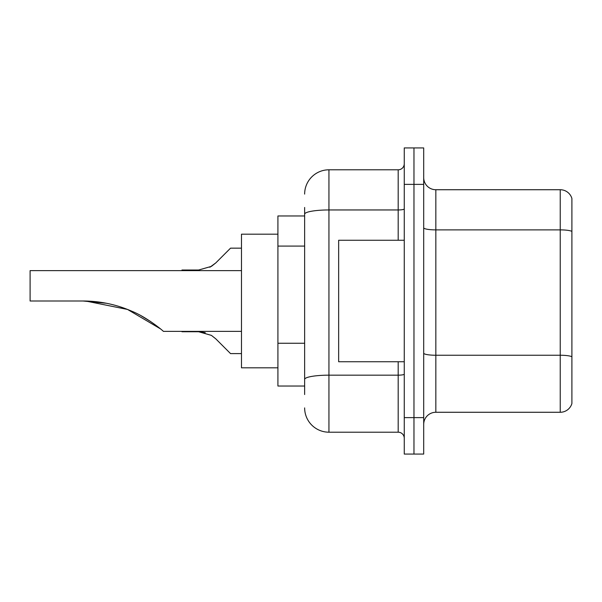 <?xml version="1.0" encoding="UTF-8"?>
<svg xmlns="http://www.w3.org/2000/svg" width="602" height="602" viewBox="0 0 602 602"><rect width="100%" height="100%" fill="white"/><g stroke="black" fill="none" stroke-linecap="round" stroke-linejoin="round"><path stroke-width="0.9" d="M304.642 237.579L304.642 207.464L304.642 215.967L277.921 215.967L277.921 386.032L304.642 386.032M304.642 394.536L304.642 207.464M404.258 417.622L404.258 454.066L413.973 454.066L413.973 417.622L413.973 454.066L423.695 454.066L423.695 417.622L413.973 417.622L413.973 184.378L413.973 417.622L404.258 417.622L404.258 184.378L413.973 184.378L413.973 147.934L413.973 184.378L423.695 184.378L423.695 417.622M423.695 184.378L423.695 147.934L404.258 147.934L404.258 184.378M304.642 194.1A24.298 24.298 0 0 1 328.94 169.802L328.94 432.198L398.185 432.198L398.185 361.742M328.94 169.802L398.185 169.802A6.073 6.073 0 0 0 404.258 163.729M304.642 383.609L304.642 351.764M404.258 438.271A6.073 6.073 0 0 0 398.185 432.198M328.94 432.198A24.298 24.298 0 0 1 304.642 407.9M423.695 424.425A12.145 12.145 0 0 1 435.84 412.272L560.236 412.272L560.236 189.728L435.84 189.728A12.145 12.145 0 0 1 423.695 177.575A12.145 12.145 0 0 0 435.84 189.728L435.84 412.272M571.9 198.472A12.145 12.145 0 0 0 560.236 189.728A12.145 12.145 0 0 1 571.9 198.472L571.9 403.528A12.145 12.145 0 0 1 560.236 412.272M85.695 301.03L127.526 309.443L160.425 328.835M150.793 321.649L141.169 315.809L149.981 321.107M241.477 270.629L30.1 270.629L30.1 301L83.038 301C100.165 301.038 116.562 304.507 132.237 311.407C147.023 317.359 163.044 330.761 163.39 331.371C162.976 330.686 146.843 317.262 132.154 311.369C116.502 304.492 100.135 301.038 83.038 301L106.366 303.257L86.537 301.053M277.921 234.186L241.477 234.186L241.477 367.814L277.921 367.814M83.038 301L106.095 303.205M404.258 240.258L338.655 240.258L338.655 361.742L404.258 361.742M215.794 338.851L230.543 353.6L215.794 338.851L230.543 353.6L215.794 338.851L211.407 335.382L215.794 338.851M181.947 331.371L198.607 331.732L211.407 335.382M198.615 331.732L205.259 332.658L198.615 331.732L181.947 331.732M241.477 353.6L230.543 353.6L224.471 347.527M209.85 267.265L215.794 262.908L230.543 248.159L215.794 262.908L230.543 248.159L215.794 262.908L230.543 248.159L215.794 262.908L211.407 266.377L215.794 262.908L211.407 266.377L198.615 270.02L181.947 270.02L181.947 270.629M211.407 266.377L198.615 270.02L211.407 266.377L215.794 262.908M224.471 254.232L230.543 248.159L241.477 248.159M304.642 246.083L277.921 246.083M304.642 343.26L277.921 343.26M404.258 374.113A6.073 1.053 0 0 1 398.185 375.166L328.94 375.166A24.298 4.222 180 0 0 304.642 379.388M304.642 214.177A24.298 4.222 180 0 1 328.94 209.955L398.185 209.955L398.185 169.802M398.185 240.258L398.185 209.955A6.073 1.053 0 0 0 404.258 208.902M571.9 231.394A12.145 2.107 180 0 0 560.236 229.881L435.84 229.881A12.145 2.107 0 0 1 423.695 227.767M571.9 356.768A12.145 2.107 180 0 0 560.236 355.248L435.84 355.248A12.145 2.107 -0 0 1 423.695 353.133M163.39 331.371L241.477 331.371"/></g></svg>
